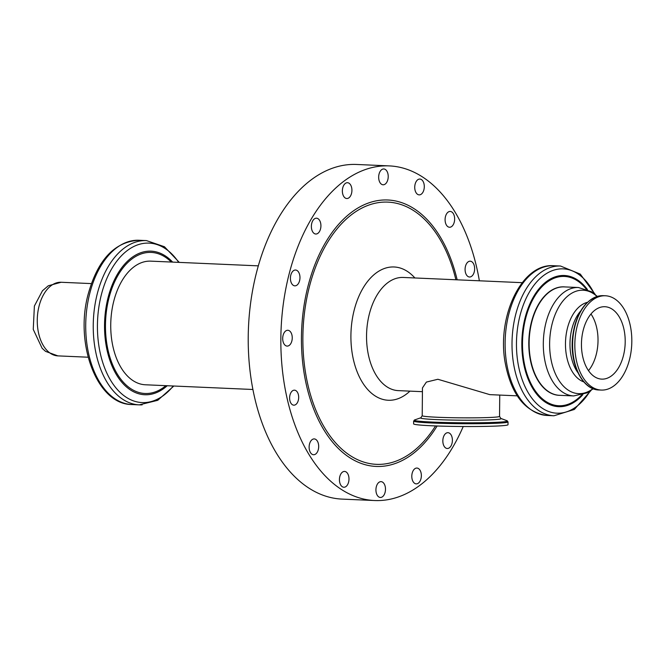 <?xml version="1.0" encoding="UTF-8"?>
<svg xmlns="http://www.w3.org/2000/svg" width="665" height="665" viewBox="0 0 665 665"><rect width="100%" height="100%" fill="white"/><g stroke="black" fill="none" stroke-linecap="round" stroke-linejoin="round"><path stroke-width="1" d="M449.931 211.437A7.913 4.771 -87.5 0 1 450.213 211.437A7.913 4.771 -87.5 0 1 454.636 219.558A7.913 4.771 -87.5 0 1 449.515 227.255A7.913 4.771 -87.5 0 1 445.093 219.367A7.913 4.771 -87.5 0 1 449.931 211.437M295.26 270.023A7.913 4.771 -87.5 0 1 295.543 270.023A7.913 4.771 -87.5 0 1 299.957 278.136A7.913 4.771 -87.5 0 1 294.844 285.842A7.913 4.771 -87.5 0 1 290.414 277.953A7.913 4.771 -87.5 0 1 295.26 270.023M294.213 390.172A7.506 4.53 -87.5 0 1 294.479 390.172A7.506 4.53 -87.5 0 1 298.668 397.87A7.506 4.53 -87.5 0 1 293.822 405.176A7.506 4.53 -87.5 0 1 289.616 397.695A7.506 4.53 -87.5 0 1 294.213 390.172M416.647 468.052A7.913 4.771 -87.5 0 1 416.922 468.052A7.913 4.771 -87.5 0 1 421.344 476.173A7.913 4.771 -87.5 0 1 416.232 483.871A7.913 4.771 -87.5 0 1 411.801 475.982A7.913 4.771 -87.5 0 1 416.647 468.052M447.686 432.682A7.913 4.771 -87.5 0 1 447.961 432.682A7.913 4.771 -87.5 0 1 452.383 440.804A7.913 4.771 -87.5 0 1 447.271 448.501A7.913 4.771 -87.5 0 1 442.84 440.612A7.913 4.771 -87.5 0 1 447.686 432.682M316.216 218.203A7.913 4.771 -87.5 0 1 316.498 218.203A7.913 4.771 -87.5 0 1 320.912 226.316A7.913 4.771 -87.5 0 1 315.8 234.022A7.913 4.771 -87.5 0 1 311.37 226.133A7.913 4.771 -87.5 0 1 316.216 218.203M469.931 261.187A7.913 4.771 -87.5 0 1 470.205 261.187A7.913 4.771 -87.5 0 1 474.627 269.308A7.913 4.771 -87.5 0 1 469.515 277.006A7.913 4.771 -87.5 0 1 465.084 269.117A7.913 4.771 -87.5 0 1 469.931 261.187M419.582 179.051A7.913 4.771 -87.5 0 1 419.864 179.051A7.913 4.771 -87.5 0 1 424.287 187.164A7.913 4.771 -87.5 0 1 419.166 194.87A7.913 4.771 -87.5 0 1 414.736 186.981A7.913 4.771 -87.5 0 1 419.582 179.051M287.538 330.272A7.913 4.771 -87.5 0 1 287.812 330.272A7.913 4.771 -87.5 0 1 292.234 338.385A7.913 4.771 -87.5 0 1 287.122 346.091A7.913 4.771 -87.5 0 1 282.692 338.202A7.913 4.771 -87.5 0 1 287.538 330.272M313.971 438.917A7.913 4.771 -87.5 0 1 314.254 438.917A7.913 4.771 -87.5 0 1 318.676 447.038A7.913 4.771 -87.5 0 1 313.556 454.735A7.913 4.771 -87.5 0 1 309.125 446.847A7.913 4.771 -87.5 0 1 313.971 438.917M380.779 481.643A7.913 4.771 -87.5 0 1 381.062 481.643A7.913 4.771 -87.5 0 1 385.476 489.756A7.913 4.771 -87.5 0 1 380.363 497.462A7.913 4.771 -87.5 0 1 375.933 489.573A7.913 4.771 -87.5 0 1 380.779 481.643M344.271 471.435A7.913 4.771 -87.5 0 1 344.553 471.427A7.913 4.771 -87.5 0 1 348.975 479.548A7.913 4.771 -87.5 0 1 343.855 487.245A7.913 4.771 -87.5 0 1 339.433 479.357A7.913 4.771 -87.5 0 1 344.271 471.435M383.506 168.96A7.913 4.771 -87.5 0 1 383.788 168.96A7.913 4.771 -87.5 0 1 388.21 177.081A7.913 4.771 -87.5 0 1 383.09 184.779A7.913 4.771 -87.5 0 1 378.668 176.89A7.913 4.771 -87.5 0 1 383.506 168.96M347.205 182.709A7.913 4.771 -87.5 0 1 347.487 182.709A7.913 4.771 -87.5 0 1 351.91 190.83A7.913 4.771 -87.5 0 1 346.789 198.527A7.913 4.771 -87.5 0 1 342.367 190.639A7.913 4.771 -87.5 0 1 347.205 182.709M420.928 417.728A40.274 1.87 0.5 0 0 420.92 417.736A40.274 1.87 0.5 0 0 436.548 419.598A40.274 1.87 0.5 0 0 492.964 419.731A40.274 1.87 0.5 0 0 500.812 418.426L499.556 416.373A38.67 1.796 0.5 0 1 491.709 417.387A38.67 1.796 0.5 0 1 437.537 417.263A38.67 1.796 0.5 0 1 422.217 415.7L422.458 387.919L426.381 382.084L437.869 379.266L489.806 394.636L517.245 395.841M498.434 425.957A47.198 2.186 0.5 0 0 508.01 424.719L508.035 421.934A47.198 2.186 0.5 0 1 498.459 423.164A47.198 2.186 0.5 0 1 432.341 423.015A47.198 2.186 0.5 0 1 413.638 421.103L413.613 423.896A47.198 2.186 0.5 0 0 445.774 426.248A47.198 2.186 0.5 0 0 498.434 425.957M258.328 265.859L150.805 261.146A61.878 37.298 92.5 0 0 110.831 321.328A61.878 37.298 92.5 0 0 145.386 384.777L252.908 389.49M479.365 280.796A167.472 100.955 92.5 0 0 389.299 165.901L356.681 164.471A167.472 100.955 92.5 0 0 248.477 327.363A167.472 100.955 92.5 0 0 342.01 499.099L374.628 500.529A167.472 100.955 92.5 0 0 380.505 500.504A167.472 100.955 92.5 0 0 463.231 426.514M389.299 165.901A167.472 100.955 92.5 0 0 281.104 328.793A167.472 100.955 92.5 0 0 374.628 500.529M603.737 295.775A47.198 28.454 92.5 0 0 574.851 343.049A47.198 28.454 92.5 0 0 601.26 390.072A47.198 28.454 92.5 0 0 631.75 344.171A47.198 28.454 92.5 0 0 605.391 295.767A47.198 28.454 92.5 0 0 603.737 295.775M603.645 306.723A36.234 21.845 -87.5 0 1 604.909 306.723A36.234 21.845 -87.5 0 1 625.15 343.88A36.234 21.845 -87.5 0 1 601.742 379.125A36.234 21.845 -87.5 0 1 581.468 343.015A36.234 21.845 -87.5 0 1 603.645 306.723M565.084 286.931A54.297 32.726 92.5 0 0 528.883 339.657A54.297 32.726 92.5 0 0 560.337 395.351M590.977 314.005A36.234 21.845 -87.5 0 1 588.492 370.646M422.217 415.7L420.92 417.736L414.669 419.923A46.558 2.161 0.5 0 0 432.732 422.084A46.558 2.161 0.5 0 0 497.952 422.233A46.558 2.161 0.5 0 0 507.021 420.729L508.035 421.934M507.021 420.729L500.812 418.426A40.274 1.87 0.5 0 0 500.803 418.426M57.888 355.883L45.553 351.369L42.119 348.277L33.25 329.399L34.389 306.016L42.469 290.755L48.312 285.767L61.114 282.268A36.841 22.211 92.5 0 0 37.315 318.103A36.841 22.211 92.5 0 0 57.888 355.883L88.129 357.213M131.753 404.536C97.048 404.453 74.754 344.312 87.955 294.969C97.556 259.907 114.555 241.669 138.96 240.265A82.219 49.559 92.5 0 0 85.843 320.231A82.219 49.559 92.5 0 0 131.753 404.536L139.276 404.869A82.219 49.559 92.5 0 0 142.16 404.86M138.96 240.265L146.475 240.597A82.219 49.559 92.5 0 0 93.366 320.563A82.219 49.559 92.5 0 0 139.276 404.869L157.721 400.322L173.856 386.024M178.686 262.367A79.808 48.113 92.5 0 0 100.955 296.316A79.808 48.113 92.5 0 0 144.92 402.574A79.808 48.113 92.5 0 0 173.266 385.999M172.634 262.101A71.862 43.316 92.5 0 0 106.6 304.213A71.862 43.316 92.5 0 0 147.297 394.736A71.862 43.316 92.5 0 0 167.214 385.733M171.296 262.043A70.606 42.568 92.5 0 0 105.577 321.095A70.606 42.568 92.5 0 0 165.876 385.675M457.154 279.824A133.357 80.39 92.5 0 0 343.672 219.026A133.357 80.39 92.5 0 0 316.665 416.107A133.357 80.39 92.5 0 0 437.121 425.991M455.891 279.766A131.238 79.118 92.5 0 0 362.949 207.555A131.238 79.118 92.5 0 0 303.39 354.262A131.238 79.118 92.5 0 0 380.97 464.32A131.238 79.118 92.5 0 0 435.525 425.933M414.885 277.97A66.7 40.208 92.5 0 0 352.974 315.476A66.7 40.208 92.5 0 0 390.604 400.247A66.7 40.208 92.5 0 0 409.923 391.136M522.208 282.675L403.223 277.455A56.641 34.139 92.5 0 0 366.631 332.542A56.641 34.139 92.5 0 0 398.26 390.621L422.425 391.677M601.517 295.676A47.198 28.454 92.5 0 0 572.632 342.949A47.198 28.454 92.5 0 0 599.04 389.973A47.198 28.454 92.5 0 0 599.165 389.981C582.099 390.064 569.157 362.824 572.731 336.058C576.863 310.547 587.054 297.089 603.296 295.676A47.198 28.454 92.5 0 0 603.172 295.667A47.198 28.454 92.5 0 0 601.517 295.676M587.644 302.326A46.558 28.063 92.5 0 0 584.153 381.993M580.595 311.087A38.67 23.308 92.5 0 0 577.893 372.641M587.345 302.359A40.457 24.389 92.5 0 0 565.533 341.261A40.457 24.389 92.5 0 0 583.853 381.926M597.029 296.457A51.762 31.205 92.5 0 0 581.326 290.231A51.762 31.205 92.5 0 0 550.196 354.129A51.762 31.205 92.5 0 0 592.989 388.651M597.278 296.391L591.626 291.794L578.45 287.513A54.264 32.71 92.5 0 0 576.547 287.521A54.264 32.71 92.5 0 0 543.338 341.868A54.264 32.71 92.5 0 0 573.696 395.933L587.195 392.824L593.23 388.742M578.45 287.513L564.269 286.898A54.264 32.71 92.5 0 0 562.366 286.906A54.264 32.71 92.5 0 0 529.157 341.245A54.264 32.71 92.5 0 0 559.514 395.318L573.696 395.933M586.256 289.109A64.713 39.011 92.5 0 0 534.344 296.831A64.713 39.011 92.5 0 0 530.579 382.791A64.713 39.011 92.5 0 0 581.609 395.035M587.461 289.591A65.66 39.584 92.5 0 0 562.05 275.501A65.66 39.584 92.5 0 0 523.347 361.959A65.66 39.584 92.5 0 0 582.856 394.661M594.302 293.714A72.236 43.541 92.5 0 0 560.703 268.876A72.236 43.541 92.5 0 0 519.432 370.297A72.236 43.541 92.5 0 0 590.03 391.153M595.217 294.47L580.304 274.113L560.545 266.033A74.937 45.178 92.5 0 0 557.918 266.042A74.937 45.178 92.5 0 0 512.05 341.103A74.937 45.178 92.5 0 0 553.978 415.766L574.369 409.449L591.01 390.471M547.079 415.467C525.101 412.275 511.111 394.569 505.109 362.359C496.755 316.449 521.759 263.049 553.646 265.726A74.937 45.178 92.5 0 0 551.011 265.742A74.937 45.178 92.5 0 0 505.151 340.796A74.937 45.178 92.5 0 0 547.079 415.467L553.978 415.766M499.556 416.373L499.739 395.068M414.669 419.923L413.638 421.103M61.114 282.268L91.354 283.598M179.276 262.392L164.455 246.74L146.475 240.597M599.04 389.973L601.26 390.072M603.172 295.667L605.391 295.767M553.646 265.726L560.545 266.033"/></g></svg>
